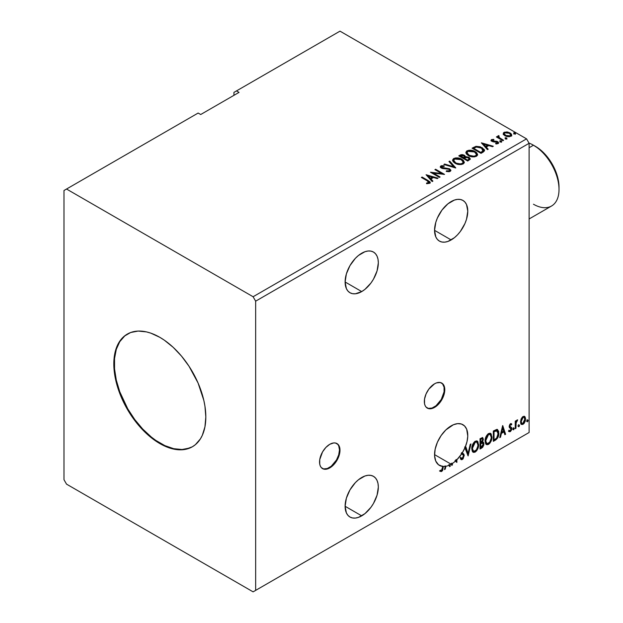 <?xml version="1.0" encoding="UTF-8"?>
<svg xmlns="http://www.w3.org/2000/svg" width="623" height="623" viewBox="0 0 623 623"><rect width="100%" height="100%" fill="white"/><g stroke="black" fill="none" stroke-linecap="round" stroke-linejoin="round"><path stroke-width="0.93" d="M322.293 468.465A14.454 8.348 120 0 0 329.263 467.608L329.769 467.904A14.454 8.348 -60 0 1 322.543 468.621A14.454 8.348 -60 0 1 320.331 457.041A14.454 8.348 -60 0 1 329.769 444.3L325.86 447.454L322.543 451.924L319.747 459.587L319.747 464.19L320.331 466.074L321.273 467.569L324.092 469.197L327.776 468.831L333.687 464.75L337.004 460.272L339.8 452.617L339.8 448.007L338.273 444.635L335.454 443.008L333.687 442.937L329.769 444.3A14.454 8.348 -60 0 1 337.004 443.584A14.454 8.348 -60 0 1 339.216 455.164A14.454 8.348 -60 0 1 329.769 467.904L329.263 467.608A14.454 8.348 120 0 0 338.639 455.101A14.454 8.348 120 0 0 336.739 443.444M427.074 407.972A14.454 8.348 120 0 0 434.044 407.115L434.558 407.411A14.454 8.348 -60 0 1 427.331 408.127A14.454 8.348 -60 0 1 425.112 396.54A14.454 8.348 -60 0 1 434.558 383.799L428.873 389.071L426.054 393.954L424.528 399.094L424.528 403.696L425.112 405.573L426.054 407.068L428.873 408.696L432.564 408.338L436.552 406.032L441.785 399.779L444.004 394.671L444.783 389.702L444.004 385.637L443.054 384.142L440.235 382.514L436.552 382.872L434.558 383.799A14.454 8.348 -60 0 1 441.785 383.083A14.454 8.348 -60 0 1 444.004 394.671A14.454 8.348 -60 0 1 434.558 407.411L434.044 407.115A14.454 8.348 120 0 0 443.42 394.608A14.454 8.348 120 0 0 441.528 382.943M361.722 253.218A23.495 13.566 -60 0 1 373.465 252.05A23.495 13.566 -60 0 1 377.063 270.88A23.495 13.566 -60 0 1 361.722 291.58L345.111 281.985L346.372 288.597L347.907 291.027L349.97 292.74L352.493 293.674L355.359 293.791L361.722 291.58L364.961 289.337L370.95 283.021L373.465 279.182L377.063 270.88L378.332 262.805L378.013 259.246L377.063 256.193L375.529 253.763L373.465 252.05L370.95 251.116L368.076 251.007L364.961 251.715L358.482 255.453L355.359 258.343L349.97 265.616L346.372 273.918L345.111 281.985L361.722 291.58A23.495 13.566 -60 0 1 349.97 292.74A23.495 13.566 -60 0 1 346.372 273.918A23.495 13.566 -60 0 1 361.722 253.218M361.722 477.498A23.495 13.566 -60 0 1 373.465 476.33A23.495 13.566 -60 0 1 377.063 495.16A23.495 13.566 -60 0 1 361.722 515.86L345.111 506.273L346.372 512.877L347.907 515.307L349.97 517.028L352.493 517.954L355.359 518.071L358.482 517.363L364.961 513.625L370.95 507.301L373.465 503.462L377.063 495.16L378.332 487.085L378.013 483.534L377.063 480.481L375.529 478.043L373.465 476.33L370.95 475.404L368.076 475.287L364.961 475.995L358.482 479.733L355.359 482.63L349.97 489.896L346.372 498.198L345.111 506.273L361.722 515.86A23.495 13.566 -60 0 1 349.97 517.028A23.495 13.566 -60 0 1 346.372 498.198A23.495 13.566 -60 0 1 361.722 477.498M440.009 471.206L441.699 471.424L441.193 471.128L442.54 469.345L442.828 466.565L441.193 471.128L441.699 471.424L443.335 466.861L442.828 466.175A23.495 13.566 -60 0 1 442.135 466.129L442.649 466.425A23.495 13.566 -60 0 1 439.425 465.381A23.495 13.566 -60 0 1 435.82 446.559A23.495 13.566 -60 0 1 451.169 425.852A23.495 13.566 -60 0 1 462.912 424.691A23.495 13.566 -60 0 1 465.163 447.283L464.657 446.987A23.495 13.566 -60 0 1 464.626 447.049L465.14 447.345A23.495 13.566 -60 0 1 462.274 452.89L461.76 452.602A23.495 13.566 -60 0 1 461.16 453.536L461.674 453.832A23.495 13.566 -60 0 1 456.869 459.758L456.355 459.463A23.495 13.566 -60 0 1 455 460.747L455.514 461.043A23.495 13.566 -60 0 1 452.399 463.457L451.885 463.162A23.495 13.566 -60 0 1 451.2 463.598L451.706 463.894A23.495 13.566 -60 0 1 451.169 464.221L434.558 454.626L451.169 464.221A23.495 13.566 120 0 0 451.706 463.894L451.706 465.381L452.399 464.984L452.399 463.457A23.495 13.566 120 0 0 455.514 461.043L456.869 462.398L456.869 459.758L461.674 453.832L463.294 455.133L463.419 456.784L462.274 458.489L461.378 458.38L460.872 457.578L460.311 458.427L461.604 459.727L463.13 458.793L464.182 455.172L463.769 454.05L462.274 452.89L465.14 447.345L468.107 455.911L470.972 443.926L470.225 444.363L468.052 453.451L465.879 446.87L465.163 447.283L467.032 441.567L467.772 436.1L466.674 429.192L464.548 425.937L461.464 424.037L457.656 423.632L453.38 424.746L445.858 429.925L441.107 435.586L437.408 442.237L435.158 449.175L434.581 455.686L435.75 461.082L438.537 464.789L442.649 466.425L442.291 469.672L441.458 470.466L440.36 470.209L440.009 471.206L441.45 471.549L442.626 470.521L443.335 466.471A23.495 13.566 120 0 0 445.243 466.378L444.487 469.555L445.235 469.119L445.92 466.269A23.495 13.566 120 0 0 449.136 465.249L449.58 466.611L450.336 466.175L449.907 464.89A23.495 13.566 120 0 0 451.169 464.221A23.495 13.566 -60 0 1 449.907 464.89L449.393 464.594L450.336 466.175L449.393 464.594L449.822 465.879L449.417 466.113L450.336 466.175L449.58 466.611L449.136 465.249A23.495 13.566 -60 0 1 445.92 466.269L445.406 465.973L444.721 468.823L445.235 469.119L445.92 466.269L445.406 465.973L444.651 468.87L445.235 469.119L444.487 469.555L445.243 466.378A23.495 13.566 -60 0 1 443.335 466.471L442.828 466.175A23.495 13.566 -60 0 1 442.135 466.129L442.649 467.157L441.691 470.365L440.36 470.209L440.352 471.44M451.169 201.572A23.495 13.566 -60 0 1 462.912 200.411A23.495 13.566 -60 0 1 466.518 219.234A23.495 13.566 -60 0 1 451.169 239.933L434.558 230.346L435.82 236.958L437.354 239.388L439.425 241.101L441.941 242.036L444.814 242.145L447.929 241.436L454.408 237.698L457.523 234.809L460.397 231.374L464.984 223.439L466.518 219.234L467.78 211.166L466.518 204.554L464.984 202.125L462.912 200.411L460.397 199.477L457.523 199.36L454.408 200.069L447.929 203.814L441.941 210.13L437.354 218.073L435.82 222.271L434.558 230.346L451.169 239.933A23.495 13.566 -60 0 1 439.425 241.101A23.495 13.566 -60 0 1 435.82 222.271A23.495 13.566 -60 0 1 451.169 201.572M127.551 333.951A65.057 37.559 -120 0 0 117.903 386.167A65.057 37.559 -120 0 0 160.329 443.265L159.823 443.56A65.057 37.559 60 0 1 117.319 386.229A65.057 37.559 60 0 1 127.294 334.099A65.057 37.559 60 0 1 159.823 337.323L164.332 340.181L173.171 347.315L181.503 356.115L189.003 366.231L198.067 383.013L203.838 400.433L204.936 406.126L205.824 416.997L204.936 426.848L202.319 435.306L200.388 438.904L195.381 444.666L192.351 446.784L185.374 449.362L177.423 449.681L168.794 447.719L159.823 443.56L155.314 440.702L146.467 433.561L134.264 419.855L127.294 409.218L121.571 397.871L115.8 380.443L114.702 374.758L113.814 363.879L114.702 354.028L117.319 345.578L121.571 338.842L124.257 336.21L130.635 332.526L138.135 331.07L146.467 331.895L150.844 333.157L159.823 337.323A65.057 37.559 60 0 1 202.319 394.647A65.057 37.559 60 0 1 192.351 446.784A65.057 37.559 60 0 1 159.823 443.56L160.329 443.265A65.057 37.559 -120 0 0 192.6 446.629M63.982 190.506L63.982 479.71L66.536 484.141L253.102 591.85L526.56 433.966L253.102 591.85L255.656 590.378L255.656 301.166L529.114 143.29L529.114 432.494L255.656 590.378L529.114 432.494L526.56 433.966L529.114 432.494L529.114 143.29L255.656 301.166L253.102 296.743L66.536 189.034L63.982 190.506L63.982 479.71L66.536 484.141L253.102 591.85L255.656 590.378L255.656 301.166L253.102 296.743L526.56 138.859L253.102 296.743L66.536 189.034L198.153 113.043L63.982 190.506M233.936 92.383L233.936 95.335L233.936 92.383L339.994 31.15L526.56 138.859L529.114 143.29L526.56 138.859L339.994 31.15L233.936 92.383M480.037 449.027L482.716 447.252L483.814 444.97L483.728 442.696L482.521 442.019L483.362 439.34L482.545 437.595L480.037 438.701L480.037 449.027L481.82 447.992L483.931 443.841L482.521 442.019L483.362 439.34L482.739 437.681L480.037 438.701L480.037 449.027M495.417 440.15L497.598 438.047L498.75 434.55L498.649 431.256L497.092 429.395L493.338 431.015L493.338 441.349L495.417 440.15L494.903 439.854L493.338 440.757L494.903 439.854L495.417 440.15C497.8 438.397 498.945 436.053 498.844 433.133L497.59 429.566L496.819 429.379L493.338 431.015L493.338 441.349L495.417 440.15M510.805 424.575L510.003 424.38L511.397 424.964L511.802 424.084L511.164 423.663L511.802 424.084L510.471 423.772L509.902 424.279L509.162 426.514L509.544 427.752L510.953 428.453L511.062 429.527L510.276 430.773L509.326 430.524L508.936 431.451L510.346 431.661L511.608 429.862L511.576 427.604L509.848 426.077L510.369 424.785L511.397 424.964L511.802 424.084L510.471 423.772L509.162 426.514L509.38 427.549L511.109 429.076L510.276 430.773L509.326 430.524L509.232 431.731L508.726 431.435M515.244 428.702L515.93 428.305L516.148 422.534L517.534 419.855L515.93 421.864L515.93 420.759L515.244 421.156L515.244 428.702L515.93 428.305L516.039 423.118L517.651 419.886L515.93 421.864L515.93 420.759L515.244 421.156L515.244 428.702M524.262 416.273L524.893 416.694L523.04 416.514L521.186 418.843L520.664 423.149L521.132 424.107L522.752 424.481L524.145 423.329L525.22 421.148L525.555 418.64L525.057 416.896L524.107 416.242L522.487 416.919L521.186 418.843L520.517 421.903L521.544 424.473L523.04 424.333L525.563 418.991L524.535 416.39M526.941 421.218L527.268 421.81L527.759 421.522L527.946 420.066L526.972 420.907L527.51 421.748L528.086 420.556L527.51 420.027L526.941 421.218L527.51 421.748M518.336 426.187L518.663 426.778L519.161 426.49L519.341 425.034L518.367 425.867L518.912 426.716L519.481 425.525L518.912 424.995L518.336 426.187L518.912 426.716M513.064 429.231L513.391 429.823L513.882 429.535L514.068 428.079L513.095 428.912L513.632 429.761L514.209 428.569L513.632 428.04L513.064 429.231L513.632 429.761M502.629 425.657L499.763 437.642L500.51 437.206L501.429 433.367L503.937 431.918L504.856 434.698L505.611 434.262L502.738 425.587L499.763 437.642L500.51 437.206L501.429 433.367L503.937 431.918L504.856 434.698L505.611 434.262L502.629 425.657M485.083 440.998L485.535 443.444L487.015 444.744L488.533 444.386L490.052 442.976L491.913 437.93L491.134 433.881L490.013 433.18L488.074 433.826L485.481 438.164L485.083 440.998L486.493 444.549L488.533 444.386C490.862 442.369 492.006 439.9 491.96 436.972L490.55 433.374L488.479 433.561C486.166 435.602 485.029 438.078 485.083 440.998M471.775 448.677L472.234 451.122L473.714 452.423L475.232 452.064L476.751 450.655L478.612 445.609L477.833 441.559L476.712 440.866L474.773 441.505L472.179 445.842L471.775 448.677L473.192 452.228L475.232 452.064C477.561 450.047 478.705 447.579 478.659 444.651L477.249 441.053L475.178 441.24C472.857 443.28 471.728 445.757 471.775 448.677M464.626 447.049L468.107 455.911L470.972 443.926L470.225 444.363L468.052 453.451L465.879 446.87L464.657 446.987A23.495 13.566 120 0 1 464.626 447.049M461.76 452.602L462.725 453.162L461.76 452.602A23.495 13.566 -60 0 1 461.16 453.536L463.294 455.133L463.52 456.02L462.274 458.489L461.308 458.302M451.2 463.598L451.706 463.894L451.706 465.381L452.399 464.984L452.399 463.457L451.885 463.162L451.885 464.688L452.399 464.984L451.706 464.789L451.885 463.162A23.495 13.566 120 0 1 451.2 463.598M456.869 462.398L456.869 459.758L456.355 459.463L456.355 462.064L456.355 459.463A23.495 13.566 120 0 1 455 460.747L456.869 462.398M448.622 464.953L449.136 465.249L448.622 464.953A23.495 13.566 120 0 0 449.393 464.594A23.495 13.566 -60 0 1 448.622 464.953M444.736 466.082L445.243 466.378L444.736 466.082A23.495 13.566 120 0 0 445.406 465.973A23.495 13.566 -60 0 1 444.736 466.082M239.045 92.383L236.491 90.911L239.045 92.383L200.707 114.515L198.153 113.043L200.707 114.515L239.045 92.383M505.385 138.555L506.39 138.758L506.881 138.259L505.533 137.691L505.035 137.979L505.385 138.555L506.709 138.656L506.53 137.893L505.214 137.792L505.385 138.555L505.214 137.792M500.113 141.6L501.11 141.803L501.608 141.304L500.261 140.736L499.763 141.024L500.113 141.6L501.429 141.701L501.258 140.938L499.942 140.837L500.113 141.6L499.942 140.837M481.361 142.823L487.443 149.645L488.191 149.216L486.244 147.028L488.751 145.58L492.536 146.701L493.291 146.265L481.361 142.823L487.443 149.645L488.191 149.216L486.244 147.028L488.751 145.58L492.536 146.701L493.291 146.265L481.361 142.823M468.325 155.563L471.128 156.653L474.469 156.879L476.813 156.015L477.576 154.457L476.572 152.596L474.749 151.334L472.343 150.447L468.963 150.229L466.611 151.109L465.879 152.386L466.471 154.029L468.325 155.563C470.84 157.051 473.55 157.284 476.439 156.256L477.584 154.613L475.162 151.56C472.631 150.05 469.906 149.816 466.985 150.859L465.872 152.526L468.325 155.563M426.085 174.736L432.167 181.558L432.915 181.122L430.968 178.941L433.476 177.493L437.268 178.614L438.016 178.178L426.085 174.736L432.167 181.558L432.915 181.122L430.968 178.941L433.476 177.493L437.268 178.614L438.016 178.178L426.085 174.736M450.227 171.395L450.818 170.11L449.479 168.786L441.66 167.385L441.684 166.536L444.129 166.442L444.113 165.811L441.598 165.679L440.375 166.45L440.734 167.595L442.151 168.42L448.996 169.292L449.705 170.071L449.471 170.741L446.372 170.842L446.263 171.426L449.331 171.707L450.881 170.461L449.697 168.903L442.011 167.649L441.785 166.473L444.129 166.442L444.113 165.811L440.874 165.936L440.313 166.769L441.364 168.062L448.996 169.292L449.72 170.227L449.261 170.889L446.372 170.842L446.263 171.426L450.227 171.395M455.024 163.242L457.827 164.332L461.168 164.558L463.512 163.693L464.275 162.144L463.271 160.275L461.448 159.013L459.034 158.133L455.662 157.907L453.489 158.663L452.578 160.064L453.17 161.707L455.024 163.242C457.539 164.729 460.241 164.963 463.138 163.942L464.275 162.292L461.861 159.247C459.33 157.728 456.597 157.494 453.684 158.546L452.571 160.204L455.024 163.242M513.991 133.587L514.987 133.789L515.486 133.291L514.131 132.722L513.64 133.011L513.991 133.587L515.307 133.688L515.135 132.925L513.819 132.831L513.991 133.587L513.819 132.831M465.381 156.965L464.314 155.228L464.314 155.82L461.877 155.166L460.039 155.727L464.314 155.82L464.314 155.228L460.039 155.135L459.283 156.163L460.039 155.135L458.769 155.867L467.717 161.03L470.279 159.184L469.072 157.315L465.373 156.809L464.805 155.563L462.78 154.66L460.997 154.706L458.769 155.867L467.717 161.03L470.326 158.904L469.072 157.315L465.404 156.575L465.404 157.167M455.67 167.984L449.713 161.1L448.965 161.528L453.575 166.707L444.612 164.044L443.864 164.48L455.787 167.922L449.713 161.1L448.965 161.528L453.575 166.707L444.612 164.044L443.864 164.48L455.67 167.984M427.339 180.888L428.974 182.414L426.553 183.076L426.887 183.676L429.613 183.294L430.213 182.578L429.917 181.791L422.075 177.057L421.382 177.454L427.339 180.888L428.686 182.773L426.553 183.076L426.887 183.676L429.613 183.294L430.22 182.477L428.11 180.545L422.075 177.057L421.382 177.454L427.339 180.888M440.079 176.987L433.421 173.147L444.549 174.409L435.602 169.246L434.916 169.643L441.59 173.49L430.446 172.221L439.386 177.384L440.079 176.987L433.421 173.147L444.549 174.409L435.602 169.246L434.916 169.643L441.59 173.49L430.446 172.221L439.386 177.384L440.079 176.987M483.098 152.152L484.507 150.797L484.273 149.528L480.24 146.779L476.089 146.327L472.07 148.188L481.018 153.351L483.098 152.152L484.554 150.431L482.163 147.659L475.879 146.366L472.07 148.188L481.018 153.351L483.098 152.152M492.349 140.65L492.559 141.538L492.349 140.058L493.914 139.949L493.759 139.388L493.759 139.934L493.759 139.388L491.36 139.708L491.383 140.985L493.136 141.818L497.372 142.332L497.263 143.181L495.635 143.329L495.846 143.905L498.602 143.134L498.275 142.099L497.138 141.398L492.419 140.86L492.217 140.159L493.914 139.949L493.759 139.388L491.617 139.56L491.5 140.206L492.676 139.941M502.925 140.705L503.61 140.307L498.945 137.364L498.898 135.604L497.855 136.071L498.034 137.091L497.076 136.538L496.383 136.935L502.925 140.705L503.61 140.307L499.28 137.683L498.898 135.604L498.159 135.775L498.034 137.091L497.076 136.538L496.383 136.935L502.925 140.705M503.298 134.062L504.653 135.604L506.99 136.569L509.419 136.733L511.335 135.892L511.592 134.506L511 133.618L507.838 132.053L504.365 132.208L503.415 132.933L503.298 134.062L504.949 135.783L510.837 136.273L511.709 135.043L509.996 132.87L506.997 131.912L504.069 132.364L503.213 134.186M513.991 134.179L513.819 133.415L515.135 133.517L515.135 132.925L515.307 134.28M515.307 133.688L515.135 132.925M515.361 133.688L513.757 133.462M465.373 156.809L465.373 157.401L469.072 157.907L469.072 157.315L470.279 159.184M470.287 159.215L468.286 157.541L465.373 157.401M469.166 159.293L467.484 160.695L464.158 158.779L464.158 158.187L465.708 157.417L468.387 157.712L469.166 158.709L468.27 160.243L469.166 159.301L469.166 158.709L467.484 160.695L468.27 159.652L467.484 160.103L464.158 158.187L464.158 158.779L467.484 160.695L467.484 160.103L464.158 158.187L467.133 157.3L469.166 158.701M464.415 157.144L463.239 158.25L460.374 156.591L461.09 155.586L463.637 155.633L464.415 156.591L463.59 158.047L464.415 156.591M463.59 157.455L463.239 158.25L463.59 157.455L460.374 155.999L460.374 156.591L463.239 158.25L463.239 157.658L460.374 155.999L462.009 155.267L463.372 155.493L464.415 156.552L463.59 157.455M452.594 160.508L453.684 159.13C456.597 158.086 459.33 158.32 461.861 159.831L464.252 162.58M464.275 162.728L462.25 160.072L457.944 158.53L454.112 158.912L452.578 160.656M463.13 162.712L461.472 164.324L457.944 164.316L455.101 163.039L453.746 160.89M453.746 160.399L455.709 163.428C457.71 164.628 459.875 164.822 462.196 164.013L462.196 163.421C459.875 164.231 457.71 164.036 455.709 162.844L453.746 160.399L454.626 159.052L461.176 159.636L463.13 162.027L462.196 164.013L463.13 162.027M444.534 164.674L444.612 164.044L444.612 164.636L453.575 167.299L453.575 166.707L453.575 167.299L444.534 164.674M449.308 161.918L449.713 161.1L455.195 167.844L449.713 161.692L449.308 161.918M449.72 170.881L448.591 171.683L446.372 171.434L446.372 170.842L446.372 171.434L449.261 171.481L449.72 170.227M440.368 167.065L440.874 165.936L440.874 166.528L444.113 166.403L444.113 165.811L444.113 166.442L441.598 166.271L440.313 167.338M441.45 167.525L441.785 166.473M441.785 167.065L442.011 168.233L442.011 167.649L442.011 168.233L443.584 168.662L443.584 168.07L443.584 168.662L445.32 168.685L445.32 168.093L445.32 168.685L449.697 169.495L449.697 168.903L450.834 170.741M450.818 170.694L449.253 169.269L442.735 168.529L441.489 167.338M430.213 182.936L428.951 181.636L421.896 177.75L422.075 177.057L422.075 177.648L428.11 181.129L428.11 180.545L428.11 181.129L430.158 182.757M428.982 182.843L428.562 183.427L426.553 183.668L428.11 183.551L428.11 182.96L428.11 183.551L428.686 183.364L428.686 182.773M426.677 175.406L437.338 178.567L426.677 175.406M430.968 179.533L430.968 178.941L432.564 181.324L430.968 179.533M428.297 176.543L430.345 178.832L432.269 177.719L432.269 177.127L432.269 177.719L430.345 178.832L428.297 175.951L432.269 177.127L430.345 178.24L428.297 175.951L428.297 176.543M431.521 172.844L441.59 174.082L441.59 173.49L441.59 174.082L431.521 172.844M435.43 169.939L435.602 169.246L435.602 169.83L443.49 174.385L435.43 169.939M433.421 173.739L433.421 173.147L433.421 173.739L439.565 177.282L433.421 173.739M465.903 152.83L466.985 151.451C469.906 150.4 472.631 150.634 475.162 152.152L477.553 154.901M477.576 155.049L475.559 152.394L471.245 150.844L467.414 151.233L465.879 152.978M476.431 155.034L474.773 156.646L471.245 156.63L467.873 154.925L467.048 153.211M467.048 152.721L469.01 155.75C471.011 156.941 473.176 157.136 475.497 156.334L475.497 155.742C473.176 156.552 471.011 156.357 469.01 155.158L467.048 152.721L467.935 151.373L474.477 151.957L476.431 154.34L475.497 156.334L476.431 154.34M484.273 150.12L481.844 148.072L478.472 146.927L475.699 146.997L472.584 148.484L473.425 147.41L473.425 147.994L475.879 146.95L475.879 146.366L475.879 146.95L482.163 148.251L482.163 147.659L484.523 150.727M483.331 150.75L482.825 151.724L480.785 153.017L473.675 148.913L480.785 153.017L480.785 152.425L473.675 148.321L473.675 148.913L473.675 148.321L476.361 147.059L481.47 148.056L483.144 151.397L483.331 150.19L481.532 151.996L481.532 152.588L483.144 151.397L483.144 150.805L480.785 152.425L480.785 153.017L481.532 151.996L480.785 152.425L473.675 148.321L476.198 147.106L478.464 146.989L481.213 147.908L483.129 149.512L483.144 150.805M481.953 143.492L492.614 146.662L481.953 143.492M486.244 147.62L486.244 147.028L487.84 149.411L486.244 147.62M483.573 144.629L485.621 146.919L487.544 145.805L487.544 145.214L487.544 145.805L485.621 146.919L483.573 144.038L487.544 145.214L485.621 146.327L483.573 144.038L483.573 144.629M492.559 140.954L492.559 141.538L493.323 141.787L493.323 141.195L492.559 140.954L492.349 140.058M494.685 141.187L493.323 141.195L493.323 141.787L494.685 141.779L494.685 141.187L494.685 141.779L496.469 141.803L496.469 141.219L494.685 141.187M496.531 143.952L497.263 143.765L497.263 143.181L495.635 143.329L495.846 143.905L498.143 143.594L498.657 142.877L496.469 141.219L496.469 141.803L497.707 142.262L497.707 141.67L498.595 143.15M491.103 140.588L491.5 139.622L491.033 140.284L491.905 141.366L497.053 142.083L497.52 143.508L496.484 143.96M497.536 143.204L497.559 142.76L497.263 143.181M493.167 139.941L491.08 140.627M498.602 143.189L496.811 141.888L492.91 141.694L492.217 140.751M500.113 142.192L499.942 141.429L501.258 141.53L501.258 140.938L501.429 142.293M501.429 141.701L501.258 140.938M501.484 141.694L499.88 141.468M496.897 137.231L497.076 136.538L498.034 137.683L498.034 137.091L498.034 137.683L496.897 137.231M497.839 136.694L498.159 135.775L498.034 137.091M498.159 135.775L498.159 136.367L498.898 136.196L498.898 135.604L498.945 136.266L497.793 136.834M498.696 137.021L498.844 136.305M498.844 136.896L499.28 138.275L499.28 137.683L499.28 138.275L501.414 139.63L501.414 139.038L501.414 139.63L503.096 140.603L499.389 138.368L498.61 137.239M505.385 139.147L505.214 138.384L506.53 138.485L506.53 137.893L506.709 139.248M506.709 138.656L506.53 137.893M506.756 138.649L505.16 138.423M503.298 134.654L504.069 132.364L504.069 132.956L506.997 132.504L506.997 131.912L506.997 132.504L509.996 133.462L509.996 132.87L511.67 135.331M511.631 136.04L511 134.21L507.838 132.637L504.692 132.676L503.252 133.89M505.432 132.512L504.692 132.676M510.611 135.246L510.035 136.398L507.737 136.694L505.222 135.713L504.319 134.046M504.287 133.696L505.642 135.978L505.642 135.393L505.642 135.978L510.035 136.398L510.035 135.806L505.642 135.393L504.287 133.696L504.871 132.831L509.31 133.275L510.642 134.903L510.035 136.398L510.642 134.903M461.176 159.636L462.725 160.944L463.13 162.128L462.5 163.226L460.615 163.911L456.386 163.195L454.572 162.011L453.754 160.617L454.331 159.254L456.231 158.577L461.176 159.636M432.269 177.127L430.345 178.24L428.297 175.951L432.269 177.127M474.477 151.957L476.027 153.266L476.416 154.597L475.661 155.649L473.916 156.225L469.345 155.345L467.063 152.939L467.632 151.576L469.532 150.898L474.477 151.957M487.544 145.214L485.621 146.327L483.573 144.038L487.544 145.214M509.31 133.275L510.642 134.833L510.229 135.674L508.96 136.133L505.868 135.51L504.287 133.766L504.669 132.964L505.962 132.512L509.31 133.275M527.003 419.731L527.51 420.027M528.086 420.556L527.572 420.26L527.003 421.452L526.427 420.922M526.933 421.483L527.541 419.98M524.893 416.694L524.379 416.398L525.563 418.991L525.049 418.695L522.533 424.037L523.04 424.333L521.295 424.294M520.898 424.092L522.822 423.842L524.434 421.607L525.041 418.345L524.216 416.234M521.716 423.29L520.797 422.153L520.929 419.591L522.097 417.48L523.67 417.153M524.075 417.371L522.526 417.153L524.075 417.371L524.878 419.396L523.04 423.406L521.949 423.484L520.696 421.218L521.949 423.484M521.202 421.514L523.04 417.449L522.526 417.153L520.696 421.218L521.202 421.514L522.214 418.228L523.258 417.34L524.184 417.441L524.87 419.645L523.857 422.635L522.822 423.515L521.887 423.445L521.202 421.514M518.398 424.699L518.912 424.995M519.481 425.525L518.975 425.229L518.398 426.42L517.83 425.891M518.336 426.451L518.943 424.948M515.416 421.055L515.93 421.864L515.416 421.055M516.405 420.696L516.997 420.019L517.324 420.883L516.451 420.665M515.766 421.771L515.416 428.009L515.93 428.305L515.244 428.11L515.813 421.654M513.126 427.744L513.632 428.04M514.209 428.569L513.695 428.274L513.126 429.465L512.55 428.935M513.056 429.496L513.663 427.993M511.802 424.084L510.915 423.484M511.288 423.788L510.922 424.59L511.288 423.788M510.517 424.676L510.003 424.38L509.341 425.782L509.848 426.077L510.517 424.676L511.397 424.964M510.019 426.662L509.341 425.782L510.019 426.662M510.517 424.356L509.855 424.489L509.349 425.602L510.19 426.747M511.576 427.604L510.704 427.043L511.576 427.604L511.062 427.308L511.802 428.64L511.288 428.344L511.802 428.64L510.346 431.661L508.936 431.451M509.014 431.544L510.003 431.256L510.938 429.995L510.891 427.098L511.288 428.344L509.84 431.365L508.423 431.155M510.276 430.773L509.326 430.524M508.82 430.228L509.762 430.477M509.38 427.549L510.953 428.453M509.707 427.799L510.284 428.017M502.512 426.14L505.611 434.262L504.692 434.2L505.097 433.966L502.512 426.14M503.431 431.622L503.937 431.918L503.431 431.622L500.915 433.071L501.429 433.367L500.915 433.071L499.996 436.91L500.51 437.206L499.926 436.957L500.915 433.071L503.431 431.622M502.169 427.822L501.211 431.84L501.725 432.136L501.211 431.84L502.169 427.822L503.649 431.023L501.725 432.136L502.683 428.118L502.169 427.822M497.325 429.449L498.844 433.133L498.33 432.837C498.431 435.765 497.294 438.101 494.903 439.854L496.788 438.218L498.057 435.243L498.236 431.466L497.279 429.403M496.461 430.563L497.427 430.906L497.987 431.98L497.832 435.851L496.609 438.14L494.023 439.893L494.023 431.684L497.177 430.703L495.947 430.275L496.461 430.563L495.947 430.275L493.969 431.124L494.475 431.42L493.517 431.389L494.023 431.684L496.461 430.563L498.151 433.53L496.609 438.14L494.023 439.893L493.517 439.597L494.023 439.893L494.023 431.684L493.517 431.389L493.517 439.597L493.517 431.389L495.706 430.314L496.757 430.477M490.293 433.258L491.454 436.676C491.492 439.604 490.348 442.073 488.019 444.09L486.252 444.378M485.893 444.199L487.225 444.417L488.424 443.825L490.628 440.702L491.454 436.676L490.62 433.585M491.259 434.932L491.002 434.192M486.789 443.319L485.41 441.684L485.745 437.478L487.677 434.519L489.709 434.247M490.153 434.504L487.996 434.309L490.153 434.504L491.274 437.369C491.321 439.729 490.394 441.715 488.51 443.342L486.906 443.459L485.255 440.297L486.906 443.459M485.769 440.593L488.51 434.605L487.996 434.309L485.255 440.297L485.769 440.593L487.295 435.765L488.829 434.441L490.34 434.628L491.119 435.975L491.236 438.14L489.733 442.198L487.295 443.615L486.423 443.046L485.769 440.593M482.459 437.58L483.362 439.34L482.848 439.044L482.467 440.897M482.327 438.771L480.208 439.067L482.327 438.771L482.669 439.752L482.007 441.73L482.521 442.019L482.015 441.73L480.722 442.673L480.208 442.377L480.208 439.067L481.867 438.514M483.277 442.151L482.521 442.019M482.996 442.05L483.931 443.841L483.425 443.553L481.314 447.703L481.82 447.992L481.314 447.703L480.037 448.435L482.895 445.858L483.425 443.553L482.926 441.972M482.389 441.068L482.848 439.044L482.342 437.463M482.825 438.561L482.732 438.125M482.163 443.023L483.098 443.459L483.098 445.204L482.35 446.512L480.722 447.571L480.722 443.732L480.208 443.436L480.208 447.275L480.722 447.571L480.722 443.732L482.778 443.093L481.657 442.727L482.163 443.023L481.657 442.727L480.559 443.233L481.073 443.529L480.208 443.436L480.722 443.732L482.163 443.023L483.246 444.238L480.722 447.571L480.208 447.275L480.208 443.436L481.774 442.704L482.584 443.163M482.669 439.752L480.722 442.673L480.722 439.363L480.208 439.067L480.208 442.377L480.722 442.673L480.722 439.363L482.21 438.732L482.669 439.752M476.992 440.936L478.659 444.651L478.145 444.355C478.191 447.283 477.047 449.751 474.718 451.768L472.95 452.064M472.592 451.877L473.924 452.103L475.123 451.511L477.327 448.381L478.145 444.355L477.319 441.263M477.958 442.61L477.701 441.871M473.48 450.997L472.102 449.362L472.304 445.577L474.056 442.478L475.333 441.738L476.408 441.925M476.852 442.182L474.695 441.987L476.852 442.182L477.973 445.048C478.012 447.407 477.093 449.393 475.209 451.021L473.597 451.138L471.954 447.976L473.597 451.138M472.468 448.272L475.209 442.283L474.695 441.987L471.954 447.976L472.468 448.272L472.95 445.453L474.267 443.085L475.84 442.026L477.039 442.307L477.818 443.654L477.934 445.819L476.431 449.884L473.994 451.293L473.122 450.725L472.468 448.272M465.529 447.073L468.052 453.451L465.529 447.073M470.303 444.316L467.717 455.133L470.303 444.316M462.274 458.489L460.872 457.578L460.311 458.427L461.16 459.603L462.321 459.517L460.919 459.416M460.358 457.282L461.76 458.193M464.213 455.631L462.211 452.866L464.213 455.631L463.699 455.335L461.807 459.221L462.321 459.517L464.213 455.631M461.254 458.294L460.584 457.718M460.779 459.369L462.227 458.917L463.582 456.371L463.442 454.081L462.211 452.866M439.846 471.152L441.193 471.128L439.503 470.91M503.649 431.023L501.725 432.136L502.683 428.118L503.649 431.023M124.771 335.914L119.764 341.684L116.306 349.308L114.546 358.505L114.546 368.917L116.306 380.147L119.764 391.766L127.801 408.929L134.77 419.559L142.729 429.06L151.358 437.066L155.82 440.406L164.838 445.609L173.685 448.685L182.017 449.51L189.517 448.054M428.367 408.408L432.05 408.042L436.038 405.737L441.271 399.483L444.074 391.828L444.074 387.218L442.548 383.846M323.586 468.901L327.27 468.535L331.257 466.23L336.49 459.976L338.71 454.868L339.488 449.907L338.71 445.834L337.759 444.339M559.018 189.478L559.018 187.11A33.253 19.196 -120 0 0 535.507 146.389L533.459 145.206A36.142 20.871 60 0 1 559.018 189.478A36.142 20.871 60 0 1 533.459 204.227M529.114 218.961L551.534 206.018A36.142 20.871 -120 0 0 557.071 177.057A36.142 20.871 -120 0 0 533.459 145.206L540.094 149.559L544.502 153.647L552.134 163.942L557.227 175.694L558.566 181.558L559.018 187.11M533.459 145.206L529.114 147.721L533.459 145.206A36.142 20.871 -120 0 0 528.997 143.088A36.142 20.871 60 0 1 533.459 145.206L535.507 146.389M515.501 133.4L515.501 133.992M464.275 162.292L464.275 162.883M430.22 182.477L430.22 183.061M477.584 154.613L477.584 155.197M492.131 140.377L492.131 140.969M491.033 140.284L491.033 140.876M501.624 141.413L501.624 142.005M506.904 138.368L506.904 138.96M511.709 135.043L511.709 135.635M521.544 424.473L521.03 424.177M511.078 424.684L510.572 424.388M510.237 426.864L509.723 426.568M509.63 430.797L509.116 430.501M510.767 428.297L510.253 428.001M486.493 444.549L485.987 444.254M473.192 452.228L472.686 451.94M192.857 446.489L192.351 446.784M426.817 407.831L427.331 408.127M322.036 468.325L322.543 468.621"/></g></svg>
